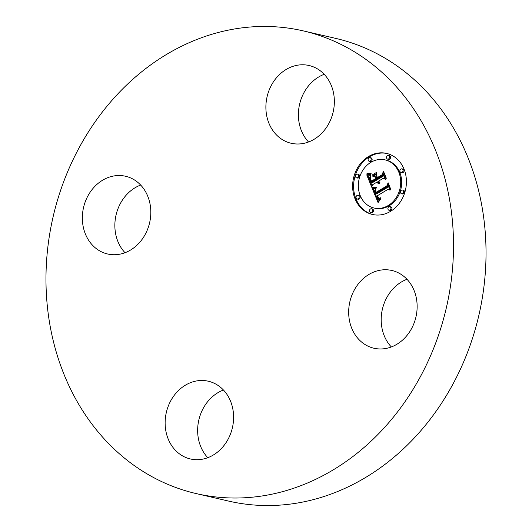 <?xml version="1.0" encoding="UTF-8"?>
<svg xmlns="http://www.w3.org/2000/svg" width="532" height="532" viewBox="0 0 532 532"><rect width="100%" height="100%" fill="white"/><g stroke="black" fill="none" stroke-linecap="round" stroke-linejoin="round"><path stroke-width="0.8" d="M391.339 346.957A39.893 33.908 103 0 1 393.128 288.736A39.893 33.908 103 0 1 406.987 279.28M360.616 281.215A39.893 33.908 103 0 1 391.898 270.489A39.893 33.908 103 0 1 416.303 297.907A39.893 33.908 103 0 1 405.198 337.501A39.893 33.908 103 0 1 373.916 348.227A39.893 33.908 103 0 1 349.511 320.809A39.893 33.908 103 0 1 360.616 281.215M303.247 30.883L335.759 38.404A237.465 201.821 103 0 1 436.912 103.813A237.465 201.821 103 0 1 454.508 381.158A237.465 201.821 103 0 1 228.753 501.117L196.242 493.596A237.465 201.821 103 0 1 95.088 428.187A237.465 201.821 103 0 1 77.492 150.842A237.465 201.821 103 0 1 303.247 30.883A237.465 201.821 103 0 1 404.4 96.299A237.465 201.821 103 0 1 421.996 373.637A237.465 201.821 103 0 1 196.242 493.596M207.799 457.693A39.893 33.908 103 0 1 205.897 455.492A39.893 33.908 103 0 1 223.447 390.016M125.013 252.72A39.893 33.908 103 0 1 126.802 194.499A39.893 33.908 103 0 1 140.661 185.043M308.553 141.984A39.893 33.908 103 0 1 306.651 139.783A39.893 33.908 103 0 1 324.201 74.307M274.14 132.269A39.893 33.908 103 0 1 271.18 85.672A39.893 33.908 103 0 1 309.112 65.522A39.893 33.908 103 0 1 326.103 76.508A39.893 33.908 103 0 1 329.062 123.105A39.893 33.908 103 0 1 291.13 143.254A39.893 33.908 103 0 1 274.14 132.269M138.872 243.264A39.893 33.908 103 0 1 107.59 253.99A39.893 33.908 103 0 1 83.185 226.579A39.893 33.908 103 0 1 94.29 186.985A39.893 33.908 103 0 1 125.572 176.258A39.893 33.908 103 0 1 149.977 203.67A39.893 33.908 103 0 1 138.872 243.264M225.349 392.217A39.893 33.908 103 0 1 228.308 438.807A39.893 33.908 103 0 1 190.376 458.963A39.893 33.908 103 0 1 173.385 447.971A39.893 33.908 103 0 1 170.426 401.381A39.893 33.908 103 0 1 208.358 381.225A39.893 33.908 103 0 1 225.349 392.217M390.588 211.324A31.348 26.64 103 0 1 372.467 214.476A31.348 26.64 103 0 1 352.709 188.607A31.348 26.64 103 0 1 368.47 156.554A31.348 26.64 103 0 1 386.591 153.402A31.348 26.64 103 0 1 406.342 179.271A31.348 26.64 103 0 1 390.588 211.324M387.077 153.515A31.348 26.64 -77 0 0 369.441 156.78A31.348 26.64 -77 0 0 353.667 188.547A31.348 26.64 -77 0 0 372.952 214.582M373.963 207.999L374.94 208.225A24.698 20.987 -77 0 0 389.218 205.738A24.698 20.987 -77 0 0 401.627 180.488A24.698 20.987 -77 0 0 386.066 160.105L385.095 159.879A24.698 20.987 103 0 1 400.656 180.262A24.698 20.987 103 0 1 388.24 205.512A24.698 20.987 103 0 1 373.963 207.999A24.698 20.987 103 0 1 358.402 187.616A24.698 20.987 103 0 1 370.811 162.366A24.698 20.987 103 0 1 385.095 159.879M357.178 199.015L358.156 199.241A1.902 1.616 -77 0 0 359.014 195.537L358.036 195.31A1.902 1.616 103 0 1 357.178 199.015A1.902 1.616 103 0 1 358.036 195.31M369.215 161.309L370.186 161.535A1.902 1.616 -77 0 0 371.043 157.838L370.066 157.612A1.902 1.616 103 0 1 369.215 161.309A1.902 1.616 103 0 1 370.066 157.612M356.606 177.834L357.584 178.06A1.902 1.616 -77 0 0 358.442 174.356L357.464 174.13A1.902 1.616 103 0 1 356.606 177.834A1.902 1.616 103 0 1 357.464 174.13M401.022 172.567L401.993 172.794A1.902 1.616 -77 0 0 402.85 169.09L401.873 168.863A1.902 1.616 103 0 1 401.022 172.567A1.902 1.616 103 0 1 401.873 168.863M387.609 159.128L388.586 159.354A1.902 1.616 -77 0 0 389.437 155.65L388.466 155.43A1.902 1.616 103 0 1 387.609 159.128A1.902 1.616 103 0 1 388.466 155.43M388.985 210.266L389.963 210.492A1.902 1.616 -77 0 0 390.821 206.795L389.843 206.569A1.902 1.616 103 0 1 388.985 210.266A1.902 1.616 103 0 1 389.843 206.569M370.591 212.448L371.569 212.674A1.902 1.616 -77 0 0 372.42 208.976L371.449 208.75A1.902 1.616 103 0 1 370.591 212.448A1.902 1.616 103 0 1 371.449 208.75M401.587 193.748L402.564 193.974A1.902 1.616 -77 0 0 403.422 190.27L402.445 190.044A1.902 1.616 103 0 1 401.587 193.748A1.902 1.616 103 0 1 402.445 190.044M372.187 188.355L376.137 188.135L374.721 190.609L375.552 193.708L387.223 186.845L387.821 184.73L390.029 190.197L388.101 189.279L377.441 195.71L378.538 197.818L379.343 198.137L380.686 197.751L380.56 198.183L378.631 198.323L377.215 196.009L376.636 196.195L378.332 199.201L380.706 198.888L378.086 202.626L372.187 188.355L373.165 188.581L378.631 201.801M372.56 187.198L376.39 187.045L376.417 187.41L374.076 187.696L372.533 187.583L372.56 187.198L373.511 187.703M375.519 189.379L376.091 192.358L386.87 185.868L388.114 182.749L390.588 188.867L390.408 189.312L388.094 183.58L387.103 186.173L375.931 192.91L375.173 190.649L375.519 189.379M371.742 187.257L366.728 174.835L370.738 174.855L369.467 178.001L371.017 182.709L376.031 179.683L375.732 178.952L371.309 181.625L369.999 177.954L370.392 175.986L370.285 178.014L371.476 181.153L375.612 178.652L374.88 176.85L372.3 176.025L376.789 173.319L375.825 176.398L376.929 179.144L382.328 175.886L383.107 173.512L385.474 179.384L383.299 178.273L378.691 181.053L379.828 182.662L378.398 181.232L377.893 181.532L379.476 183.527L378.053 183.314L376.995 182.077L372.473 184.803L371.742 187.257M367.014 173.532L371.163 173.705L369.135 174.277L366.92 173.858L367.014 173.532M372.32 174.928L376.949 172.135L372.32 174.928L372.786 175.035M376.423 175.114L377.414 177.568L382.003 174.802L383.486 171.284L386.285 178.213L386.112 178.685L383.466 172.129L382.249 175.021L377.248 178.04L376.423 175.114M376.995 182.077L377.973 182.303L379.077 183.567M379.835 182.243L378.99 182.163M383.299 178.273L385.341 179.045M383.685 174.948L383.306 176.105L377.906 179.364L376.929 179.144M376.476 174.323L373.278 176.252L375.858 177.076L376.589 178.878L376.264 179.078M375.732 178.952L376.709 179.178L377.002 179.909L371.988 182.935L371.017 182.709M370.485 175.234L367.705 175.061L372.121 185.994M377.175 182.41L378.152 182.636M377.374 182.695L378.345 182.922M377.58 182.942L378.558 183.168M377.806 183.154L378.784 183.374M378.053 183.314L379.023 183.54M378.305 183.44L378.831 183.56M378.398 181.232L378.817 181.326M378.498 181.452L378.964 181.558M378.604 181.658L379.15 181.784M378.724 181.844L379.396 181.997M378.851 182.011L379.795 182.23M379.136 182.296L379.901 182.469M379.296 182.416L379.868 182.549M379.462 182.516L379.848 182.602M382.328 175.886L383.306 176.105M372.3 176.025L373.278 176.252M374.88 176.85L375.858 177.076M375.612 178.652L376.589 178.878M371.476 181.153L371.921 181.252M370.166 178.792L370.525 178.878M370.312 179.244L370.684 179.337M370.485 179.723L370.871 179.809M370.89 180.687L371.296 180.78M371.023 180.993L371.449 181.086M376.031 179.683L377.002 179.909M369.541 175.001L370.491 175.228M369.341 175.021L370.312 175.247M369.148 175.041L370.126 175.261M368.975 175.048L369.953 175.274M368.669 175.061L369.647 175.287M368.403 175.055L369.381 175.281M368.111 175.035L369.082 175.261M367.945 175.015L368.922 175.241M367.772 174.995L368.743 175.221M367.585 174.975L368.556 175.194M366.728 174.835L367.705 175.061M380.267 199.606L378.671 199.34M379.117 198.117L379.496 198.476M380.127 198.343L379.043 198.103M388.101 189.279L389.909 189.904M388.433 186.24L388.2 187.071L376.523 193.934L375.552 193.708M375.898 188.567L373.165 188.581M380.181 199.141L380.553 199.227M379.934 199.234L380.48 199.36M379.695 199.307L380.387 199.467M379.469 199.354L380.314 199.547M379.256 199.38L380.234 199.606M379.05 199.394L380.028 199.613M378.857 199.374L379.835 199.6M377.215 196.009L377.587 196.095M377.494 196.734L377.88 196.827M377.607 197L378.013 197.093M377.72 197.239L378.159 197.339M377.84 197.458L378.312 197.565M377.959 197.658L378.505 197.784M378.086 197.831L378.777 197.99M378.219 197.99L379.196 198.21M378.352 198.123L379.329 198.35M378.491 198.237L379.462 198.456M378.631 198.323L379.329 198.489M380.254 197.944L380.799 198.07M380.054 198.017L380.626 198.15M379.861 198.07L380.473 198.217M379.682 198.11L380.347 198.263M379.343 198.137L380.161 198.33M387.223 186.845L388.2 187.071M375.678 188.228L376.077 188.321M375.459 188.268L376.051 188.401M375.246 188.301L375.991 188.468M375.04 188.328L375.931 188.534M374.841 188.348L375.818 188.574M374.648 188.368L375.625 188.594M374.462 188.381L375.439 188.607M374.282 188.388L375.26 188.614M374.109 188.388L375.08 188.614M372.38 188.355L373.351 188.581M376.417 187.404L373.537 187.424M375.891 187.118L376.403 187.237M375.419 187.178L376.397 187.404M374.974 187.231L375.944 187.457M374.548 187.264L375.526 187.49M374.156 187.284L375.133 187.51M373.783 187.291L374.761 187.517M373.437 187.291L374.415 187.517M373.118 187.271L374.096 187.497M372.826 187.237L373.803 187.463M367.991 173.758L368.224 174.177M366.92 173.858L367.891 174.084M370.857 174.117L367.499 173.645M367.379 173.991L367.998 174.137M370.465 173.844L371.123 173.997M370.086 173.884L370.97 174.084M369.7 173.898L370.671 174.124M369.288 173.891L370.265 174.117M368.869 173.864L369.846 174.084M368.43 173.811L369.401 174.037M367.971 173.738L368.949 173.964M376.629 192.484L375.665 192.271M375.16 190.409L375.506 190.489M375.173 190.649L375.539 190.735M375.22 190.928L375.592 191.015M375.306 191.254L375.678 191.34M375.359 191.434L375.732 191.52M375.419 191.626L375.805 191.713M375.492 191.833L375.885 191.919M375.572 192.045L375.978 192.138M388.094 183.58L388.486 183.673M376.091 192.358L376.643 192.484M376.277 175.64L376.669 175.726M383.466 172.129L383.865 172.222M377.414 177.568L377.86 177.675M370.624 180.055L371.01 180.142M370.757 180.375L371.15 180.468M371.156 181.286L371.675 181.405M370.225 174.922L370.624 175.015M369.986 174.955L370.578 175.095M369.753 174.981L370.531 175.161M367.386 174.942L368.363 175.168M367.18 174.908L368.151 175.134M366.96 174.875L367.931 175.101M370.312 161.123L371.289 161.342M388.706 158.935L389.683 159.161M390.082 210.08L391.06 210.3M402.691 193.555L403.662 193.781"/></g></svg>
